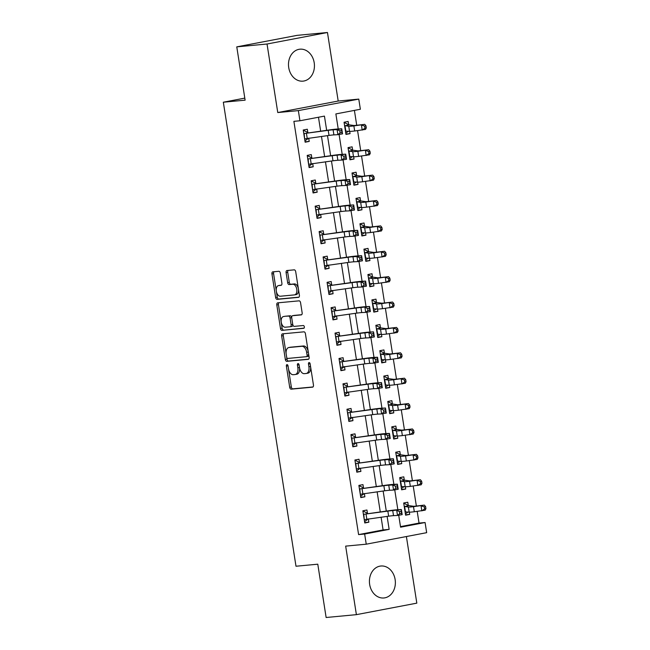 <?xml version="1.0" encoding="UTF-8"?>
<svg xmlns="http://www.w3.org/2000/svg" width="650" height="650" viewBox="0 0 650 650"><rect width="100%" height="100%" fill="white"/><g stroke="black" fill="none" stroke-linecap="round" stroke-linejoin="round"><path stroke-width="0.97" d="M286.991 364.626A1.414 0.837 -100.8 0 0 286.942 364.634A1.414 0.837 -100.8 0 0 286.374 366.096L289.697 387.278A2.023 1.186 -100.8 0 0 291.192 389.163L312.585 387.148A2.023 1.186 -100.8 0 0 312.65 387.14A2.023 1.186 -100.8 0 0 313.454 385.044L310.139 363.87A1.414 0.837 -100.8 0 0 309.091 362.554A1.414 0.837 -100.8 0 0 309.043 362.554A1.414 0.837 -100.8 0 0 308.482 364.024L308.904 366.762A6.459 3.811 -100.8 0 1 306.312 373.474A6.459 3.811 -100.8 0 1 306.101 373.498L304.322 373.669A6.459 3.811 -100.8 0 1 299.52 367.648L299.089 364.902A1.414 0.837 -100.8 0 0 298.041 363.586A1.414 0.837 -100.8 0 0 297.993 363.594A1.414 0.837 -100.8 0 0 297.424 365.064L297.854 367.803A6.459 3.811 -100.8 0 1 295.262 374.506A6.459 3.811 -100.8 0 1 295.051 374.538L293.272 374.709A6.459 3.811 -100.8 0 1 288.47 368.688L288.039 365.942A1.414 0.837 -100.8 0 0 286.991 364.626M286.374 366.096L288.007 365.787A1.414 0.837 -100.8 0 0 288.007 365.787L291.33 386.969A2.023 1.186 -100.8 0 0 292.825 388.846L313.016 386.953M310.107 363.699A1.414 0.837 -100.8 0 0 310.115 363.716L310.537 366.454L308.904 366.762M297.424 365.064L299.057 364.748A1.414 0.837 -100.8 0 0 299.057 364.748L299.488 367.494L297.854 367.803M288.722 67.592A16.047 12.951 84.6 0 0 302.965 81.144A16.047 12.951 84.6 0 0 314.202 62.733A16.047 12.951 84.6 0 0 299.959 49.189A16.047 12.951 84.6 0 0 288.722 67.592M369.655 584.423A16.047 12.951 84.6 0 0 383.898 597.976A16.047 12.951 84.6 0 0 395.135 579.564A16.047 12.951 84.6 0 0 380.892 566.012A16.047 12.951 84.6 0 0 369.655 584.423M280.329 273.171A2.023 1.186 -100.8 0 0 278.826 271.294L272.821 271.854A2.023 1.186 -100.8 0 0 272.756 271.863A2.023 1.186 -100.8 0 0 271.952 273.959L275.632 297.481A2.023 1.186 -100.8 0 0 277.136 299.358L298.521 297.351A2.023 1.186 -100.8 0 0 298.586 297.342A2.023 1.186 -100.8 0 0 299.398 295.246L295.709 271.724A2.023 1.186 -100.8 0 0 294.214 269.848L286.967 270.522A2.023 1.186 -100.8 0 0 286.902 270.538A2.023 1.186 -100.8 0 0 286.089 272.626L287.666 282.693A2.023 1.186 -100.8 0 0 289.169 284.578L292.76 284.237A5.403 3.185 -100.8 0 1 296.749 289.128A5.403 3.185 -100.8 0 1 294.604 294.881A5.403 3.185 -100.8 0 1 294.426 294.905L280.345 296.229A5.403 3.185 -100.8 0 1 276.356 291.346A5.403 3.185 -100.8 0 1 278.501 285.586A5.403 3.185 -100.8 0 1 278.679 285.561L281.027 285.342A2.023 1.186 -100.8 0 0 281.092 285.334A2.023 1.186 -100.8 0 0 281.905 283.238L280.329 273.171M236.771 46.857L297.196 35.344L327.462 32.5L267.036 44.013L236.771 46.857L245.123 100.165L223.332 102.212L295.994 566.239L317.785 564.192L326.129 617.5L356.395 614.656L345.662 546.122L366.243 544.188L364.65 534.032L358.597 534.601L293.889 121.339L299.934 120.77L298.35 110.614L358.776 99.109L360.368 109.257L335.871 113.929L338.219 128.968M267.036 44.013L277.769 112.548L298.35 110.614M282.531 333.848A2.023 1.186 -100.8 0 0 282.466 333.856A2.023 1.186 -100.8 0 0 281.653 335.952L285.342 359.474A2.023 1.186 -100.8 0 0 286.837 361.351L308.23 359.344A2.023 1.186 -100.8 0 0 308.295 359.336A2.023 1.186 -100.8 0 0 309.108 357.24L305.419 333.718A2.023 1.186 -100.8 0 0 303.924 331.833L282.531 333.848M280.483 328.477L276.803 304.956A2.023 1.186 -100.8 0 1 277.615 302.859A2.023 1.186 -100.8 0 1 277.68 302.851L299.065 300.844A2.023 1.186 -100.8 0 1 300.568 302.721L302.144 312.788A2.023 1.186 -100.8 0 1 301.332 314.884A2.023 1.186 -100.8 0 1 301.267 314.892L292.589 315.705A2.023 1.186 -100.8 0 0 292.524 315.721A2.023 1.186 -100.8 0 0 291.72 317.809L292.76 324.488A2.023 1.186 -100.8 0 0 294.263 326.373L303.29 325.528A1.414 0.837 -100.8 0 1 304.338 326.804A1.414 0.837 -100.8 0 1 303.777 328.307A1.414 0.837 -100.8 0 1 303.729 328.315L281.986 330.354A2.023 1.186 -100.8 0 1 280.483 328.477L282.116 328.169L278.436 304.647L276.803 304.956M356.395 614.656L416.821 603.143L406.396 536.534M358.597 534.601L383.094 529.937L381.103 517.197M380.266 511.859L377.13 491.806M376.293 486.476L373.149 466.424M372.32 461.094L369.176 441.041M368.339 435.711L365.202 415.659M364.366 410.321L361.229 390.268M360.392 384.938L357.256 364.886M356.419 359.556L353.275 339.503M352.438 334.173L349.302 314.121M348.465 308.783L345.329 288.73M344.492 283.4L341.356 263.348M340.519 258.017L337.374 237.965M336.546 232.635L333.401 212.582M332.564 207.244L329.428 187.192M328.591 181.862L325.455 161.809M324.618 156.479L321.474 136.427M320.645 131.097L318.476 117.244M362.968 511.485L363.716 511.339L367.461 513.321L366.941 510.006L362.863 510.786L364.772 522.966L368.851 522.194L368.339 518.903M358.995 486.094L359.734 485.956L363.488 487.931L362.968 484.624L358.881 485.404L360.791 497.583L364.877 496.803L364.358 493.521M355.022 460.712L355.761 460.574L359.515 462.548L358.995 459.241L354.908 460.013L356.817 472.201L360.904 471.421L360.384 468.138M351.041 435.329L351.788 435.183L355.534 437.166L355.014 433.851L350.935 434.631L352.844 446.818L356.923 446.038L356.411 442.747M347.067 409.947L347.815 409.801L351.561 411.783L351.041 408.468L346.962 409.248L348.871 421.427L352.95 420.656L352.438 417.365M343.094 384.556L343.834 384.418L347.588 386.392L347.067 383.086L342.981 383.858L344.89 396.045L348.977 395.265L348.457 391.983M339.121 359.174L339.861 359.036L343.614 361.01L343.094 357.703L339.007 358.475L340.917 370.662L345.004 369.882L344.484 366.6M335.14 333.791L335.887 333.645L339.633 335.627L339.113 332.312L335.034 333.092L336.944 345.28L341.023 344.5L340.511 341.209M331.167 308.409L331.914 308.262L335.66 310.245L335.14 306.93L331.061 307.71L332.971 319.889L337.049 319.118L336.537 315.827M327.194 283.018L327.933 282.88L331.687 284.854L331.167 281.548L327.08 282.319L328.989 294.507L333.076 293.727L332.556 290.444M323.221 257.636L323.96 257.498L327.714 259.472L327.194 256.157L323.107 256.937L325.016 269.124L329.103 268.344L328.583 265.062M319.239 232.253L319.987 232.107L323.733 234.089L323.213 230.774L319.134 231.554L321.043 243.742L325.122 242.962L324.61 239.671M315.266 206.871L316.014 206.724L319.759 208.707L319.239 205.392L315.161 206.172L317.07 218.351L321.149 217.579L320.637 214.289M311.293 181.48L312.033 181.342L315.786 183.316L315.266 180.009L311.179 180.781L313.089 192.969L317.176 192.189L316.656 188.906M307.32 156.097L308.059 155.959L311.813 157.934L311.293 154.619L307.206 155.399L309.116 167.586L313.202 166.806L312.683 163.524M303.339 130.715L304.086 130.569L307.832 132.551L307.32 129.236L303.233 130.016L305.142 142.204L309.221 141.424L308.709 138.133M400.498 526.622L419.031 523.087L417.202 511.42M416.358 506.041L413.229 486.038M412.384 480.659L409.248 460.655M408.411 455.276L405.275 435.273M404.43 429.886L401.302 409.882M400.457 404.503L397.329 384.499M396.484 379.121L393.348 359.117M392.511 353.738L389.374 333.734M388.529 328.348L385.401 308.344M384.556 302.965L381.428 282.961M380.583 277.582L377.447 257.579M376.61 252.2L373.474 232.196M372.629 226.809L369.501 206.806M368.656 201.427L365.527 181.423M364.683 176.044L361.546 156.041M360.709 150.662L357.573 130.658M356.728 125.271L354.404 110.394M403.796 503.701L404.544 503.563L408.289 505.538L407.769 502.231L403.691 503.003L405.6 515.19L409.679 514.41L409.329 512.151M399.823 478.319L400.562 478.181L404.316 480.155L403.796 476.84L399.717 477.62L401.619 489.808L405.706 489.027L405.348 486.769M395.85 452.936L396.589 452.79L400.343 454.773L399.823 451.457L395.736 452.238L397.646 464.425L401.733 463.645L401.375 461.386M391.869 427.546L392.616 427.407L396.362 429.39L395.85 426.075L391.763 426.855L393.673 439.034L397.751 438.262L397.402 436.004M387.896 402.163L388.643 402.025L392.389 403.999L391.869 400.692L387.79 401.464L389.699 413.652L393.778 412.872L393.429 410.613M383.923 376.781L384.662 376.642L388.416 378.617L387.896 375.302L383.817 376.082L385.718 388.269L389.805 387.489L389.447 385.231M379.949 351.398L380.689 351.252L384.442 353.234L383.923 349.919L379.836 350.699L381.745 362.887L385.832 362.107L385.474 359.848M375.968 326.007L376.716 325.869L380.461 327.852L379.949 324.537L375.863 325.317L377.772 337.496L381.851 336.724L381.501 334.466M371.995 300.625L372.743 300.487L376.488 302.461L375.968 299.154L371.889 299.926L373.799 312.114L377.877 311.334L377.528 309.075M368.022 275.243L368.761 275.104L372.515 277.079L371.995 273.764L367.916 274.544L369.817 286.731L373.904 285.951L373.547 283.692M364.049 249.86L364.788 249.714L368.542 251.696L368.022 248.381L363.935 249.161L365.844 261.341L369.931 260.569L369.574 258.31M360.076 224.469L360.815 224.331L364.561 226.314L364.049 222.999L359.962 223.779L361.871 235.958L365.95 235.186L365.601 232.928M356.094 199.087L356.842 198.949L360.588 200.923L360.067 197.616L355.989 198.388L357.898 210.576L361.977 209.796L361.627 207.537M352.121 173.704L352.861 173.566L356.614 175.541L356.094 172.226L352.016 173.006L353.917 185.193L358.004 184.413L357.646 182.154M348.148 148.322L348.887 148.176L352.641 150.158L352.121 146.843L348.034 147.623L349.944 159.803L354.031 159.031L353.673 156.772M344.175 122.931L344.914 122.793L348.66 124.776L348.148 121.461L344.061 122.241L345.971 134.42L350.049 133.64L349.7 131.389M244.798 98.118L223.332 102.212M277.769 112.548L338.195 101.034L327.462 32.5M338.195 101.034L358.776 99.109M419.031 523.087L425.084 522.519L426.668 532.675L366.243 544.188M326.658 130.284L324.439 116.106L299.934 120.77M364.65 534.032L389.147 529.368L387.116 516.392M386.287 511.054L383.142 491.002M382.306 485.672L379.169 465.619M378.332 460.289L375.196 440.237M374.359 434.899L371.215 414.854M370.386 409.516L367.242 389.464M366.405 384.134L363.269 364.081M362.432 358.751L359.296 338.699M358.459 333.361L355.314 313.316M354.486 307.978L351.341 287.926M350.504 282.596L347.368 262.543M346.531 257.213L343.395 237.161M342.558 231.822L339.414 211.778M338.585 206.44L335.441 186.388M334.604 181.058L331.467 161.005M330.631 155.675L327.494 135.623M398.71 515.239L400.579 527.191L425.084 522.519M339.089 134.477L342.201 154.351M343.062 159.859L346.174 179.733M347.035 185.242L350.147 205.116M351.008 210.624L354.12 230.506M354.989 236.015L358.101 255.889M358.963 261.398L362.074 281.271M362.936 286.78L366.048 306.654M366.909 312.162L370.021 332.044M370.89 337.553L374.002 357.427M374.863 362.936L377.975 382.809M378.836 388.318L381.948 408.192M382.809 413.701L385.921 433.582M386.791 439.091L389.902 458.965M390.764 464.474L393.876 484.348M394.737 489.856L397.849 509.73M383.094 529.937L389.147 529.368M409.679 514.41L405.535 514.8M405.706 489.027L401.562 489.418M401.733 463.645L397.589 464.035M397.751 438.262L393.608 438.644M393.778 412.872L389.634 413.262M389.805 387.489L385.661 387.879M385.832 362.107L381.688 362.497M381.851 336.724L377.707 337.106M377.877 311.334L373.734 311.724M373.904 285.951L369.761 286.341M369.931 260.569L365.787 260.959M365.95 235.186L361.806 235.568M361.977 209.796L357.833 210.186M358.004 184.413L353.86 184.803M354.031 159.031L349.887 159.421M350.049 133.64L345.906 134.03M368.851 522.194L364.707 522.584M364.877 496.803L360.734 497.193M360.904 471.421L356.761 471.811M356.923 446.038L352.779 446.428M352.95 420.656L348.806 421.046M348.977 395.265L344.833 395.655M345.004 369.882L340.86 370.273M341.023 344.5L336.879 344.89M337.049 319.118L332.906 319.507M333.076 293.727L328.933 294.117M329.103 268.344L324.959 268.734M325.122 242.962L320.978 243.352M321.149 217.579L317.005 217.969M317.176 192.189L313.032 192.579M313.202 166.806L309.059 167.196M309.221 141.424L305.077 141.814M296.684 374.229A6.459 3.811 -100.8 0 0 296.896 374.197A6.459 3.811 -100.8 0 0 299.488 367.494M307.734 373.189A6.459 3.811 -100.8 0 0 307.946 373.157A6.459 3.811 -100.8 0 0 310.537 366.454M283.733 333.734A2.023 1.186 -100.8 0 0 283.286 335.644L286.975 359.158A2.023 1.186 -100.8 0 0 288.47 361.043L308.661 359.149M286.658 357.126A1.414 0.837 -100.8 0 0 287.706 358.442L306.483 356.679A1.414 0.837 -100.8 0 0 306.532 356.671A1.414 0.837 -100.8 0 0 307.101 355.201L306.646 352.316A6.459 3.811 -100.8 0 0 301.844 346.296L289.006 347.498A6.459 3.811 -100.8 0 0 288.803 347.531A6.459 3.811 -100.8 0 0 286.203 354.234L286.658 357.126M306.572 356.663L308.116 356.363A1.414 0.837 -100.8 0 0 308.165 356.363A1.414 0.837 -100.8 0 0 308.734 354.892L307.101 355.201M290.225 347.262A6.459 3.811 -100.8 0 1 290.436 347.214A6.459 3.811 -100.8 0 1 290.639 347.189L303.477 345.979A6.459 3.811 -100.8 0 1 308.279 351.999L308.734 354.892M278.874 302.738A2.023 1.186 -100.8 0 0 278.436 304.647M301.706 314.697L294.223 315.396A2.023 1.186 -100.8 0 0 294.158 315.404A2.023 1.186 -100.8 0 0 294.092 315.421M304.086 328.12L281.986 330.354M283.595 316.55A5.403 3.185 -100.8 0 0 283.416 316.582A5.403 3.185 -100.8 0 0 281.271 322.335A5.403 3.185 -100.8 0 0 285.261 327.218L290.225 326.755A2.023 1.186 -100.8 0 0 290.29 326.747A2.023 1.186 -100.8 0 0 291.102 324.651L290.054 317.972A2.023 1.186 -100.8 0 0 288.551 316.087L285.228 316.241A5.403 3.185 -100.8 0 0 285.049 316.266A5.403 3.185 -100.8 0 0 284.879 316.306M290.355 326.731L291.858 326.438A2.023 1.186 -100.8 0 0 291.923 326.43A2.023 1.186 -100.8 0 0 292.736 324.334L291.102 324.651M285.228 316.241L290.184 315.778A2.023 1.186 -100.8 0 1 291.688 317.655L292.736 324.334M282.116 328.169A2.023 1.186 -100.8 0 0 283.619 330.046M279.963 285.317A5.403 3.185 -100.8 0 1 280.134 285.277A5.403 3.185 -100.8 0 1 280.312 285.252L281.458 285.147M296.059 294.596A5.403 3.185 -100.8 0 0 296.238 294.572A5.403 3.185 -100.8 0 0 298.382 288.811A5.403 3.185 -100.8 0 0 294.393 283.928L292.76 284.237M288.161 270.416A2.023 1.186 -100.8 0 0 287.723 272.317L289.299 282.384A2.023 1.186 -100.8 0 0 290.802 284.269L294.393 283.928M274.024 271.741A2.023 1.186 -100.8 0 0 273.585 273.65L277.266 297.172A2.023 1.186 -100.8 0 0 278.769 299.049L298.959 297.156M405.389 513.858L408.127 511.997M403.788 503.636L404.544 503.563M408.289 505.538L413.392 506.244A10.286 0.463 -8.9 0 0 416.812 505.993L424.361 505.107L425.612 506.61L424.288 506.886L424.604 508.918L425.929 508.641L425.612 506.61M425.929 508.641L425.157 510.185L414.302 511.761A15.429 0.699 171.1 0 1 409.167 512.143L405.08 511.875L404.211 506.317L408.371 507.065A15.429 0.699 171.1 0 0 413.506 506.683L424.361 505.107M424.604 508.918L421.842 510.884L421.046 505.806L424.288 506.886M408.663 505.749L404.527 506.537M363.716 511.339L362.96 511.412M368.298 518.911L364.561 521.633M387.847 511.111A10.286 0.463 171.1 0 1 392.722 510.583L401.375 509.551L397.377 509.754A15.429 0.699 -8.9 0 0 390.057 510.551L363.789 514.304L387.847 511.111L388.635 516.181A10.286 0.463 171.1 0 1 393.518 515.653L397.516 515.45L396.719 510.372L399.417 511.599L399.734 513.63L401.594 513.297L401.277 511.266L399.417 511.599M401.277 511.266L401.375 509.551L402.171 514.629L397.516 515.45L399.734 513.63M367.461 513.321L367.924 513.516M363.789 514.304L364.252 519.659L388.635 516.181M402.171 514.629L401.594 513.297M401.416 488.475L404.146 486.614M399.815 478.246L400.562 478.181M404.316 480.155L409.411 480.854A10.286 0.463 -8.9 0 0 412.839 480.602L420.379 479.724L421.639 481.219L420.314 481.504L420.631 483.535L421.956 483.251L421.639 481.219M421.956 483.251L421.176 484.802L410.329 486.379A15.429 0.699 171.1 0 1 405.186 486.753L401.099 486.493L400.229 480.935L404.389 481.674A15.429 0.699 171.1 0 0 409.533 481.301L420.379 479.724M420.631 483.535L417.869 485.501L417.073 480.423L420.314 481.504M404.69 480.366L400.554 481.154M397.434 463.084L400.173 461.224M395.834 452.863L396.589 452.79M400.343 454.773L405.438 455.471A10.286 0.463 -8.9 0 0 408.866 455.219L416.406 454.342L417.657 455.837L416.333 456.113L416.658 458.144L417.974 457.868L417.657 455.837M417.974 457.868L417.202 459.42L406.348 460.996A15.429 0.699 171.1 0 1 401.213 461.37L397.126 461.11L396.256 455.552L400.416 456.292A15.429 0.699 171.1 0 0 405.559 455.918L416.406 454.342M416.658 458.144L413.896 460.111L413.099 455.032L416.333 456.113M400.717 454.984L396.581 455.772M393.461 437.702L396.199 435.841M391.861 427.481L392.616 427.407M396.362 429.39L401.464 430.089A10.286 0.463 -8.9 0 0 404.893 429.837L412.433 428.959L413.684 430.454L412.36 430.731L412.677 432.762L414.001 432.486L413.684 430.454M414.001 432.486L413.229 434.029L402.374 435.606A15.429 0.699 171.1 0 1 397.239 435.988L393.152 435.727L392.283 430.162L396.443 430.909A15.429 0.699 171.1 0 0 401.578 430.536L412.433 428.959M412.677 432.762L409.923 434.728L409.126 429.65L412.36 430.731M396.736 429.601L392.6 430.389M359.734 485.956L358.987 486.029M364.317 493.529L360.588 496.251M383.866 485.721A10.286 0.463 171.1 0 1 388.749 485.192L392.746 484.989L397.402 484.169L393.404 484.372A15.429 0.699 -8.9 0 0 386.084 485.168L359.816 488.914L383.866 485.721L384.662 490.799A10.286 0.463 171.1 0 1 389.545 490.271L393.543 490.067L392.746 484.989L395.444 486.216L395.761 488.247L397.621 487.914L397.304 485.883L395.444 486.216M397.304 485.883L397.402 484.169L398.198 489.247L393.543 490.067L395.761 488.247M363.488 487.931L363.951 488.126M359.816 488.914L360.271 494.268L384.662 490.799M398.198 489.247L397.621 487.914M355.761 460.574L355.006 460.639M360.344 468.138L356.606 470.868M379.892 460.338A10.286 0.463 171.1 0 1 384.776 459.81L388.773 459.607L393.421 458.786L389.431 458.989A15.429 0.699 -8.9 0 0 382.102 459.786L355.842 463.531L379.892 460.338L380.689 465.416A10.286 0.463 171.1 0 1 385.572 464.888L389.569 464.685L388.773 459.607L391.471 460.826L391.787 462.857L393.648 462.532L393.331 460.501L391.471 460.826M393.331 460.501L393.421 458.786L394.217 463.864L389.569 464.685L391.787 462.857M359.515 462.548L359.978 462.743M355.842 463.531L356.298 468.886L380.689 465.416M394.217 463.864L393.648 462.532M351.788 435.183L351.033 435.256M356.371 442.756L352.633 445.486M375.919 434.956A10.286 0.463 171.1 0 1 380.803 434.427L384.8 434.224L389.447 433.404L385.45 433.607A15.429 0.699 -8.9 0 0 378.129 434.395L351.869 438.149L375.919 434.956L376.716 440.034A10.286 0.463 171.1 0 1 381.599 439.506L385.588 439.302L384.8 434.224L387.489 435.443L387.814 437.474L389.675 437.149L389.358 435.118L387.489 435.443M389.358 435.118L389.447 433.404L390.244 438.474L385.588 439.302L387.814 437.474M355.534 437.166L356.005 437.361M351.869 438.149L352.324 443.503L376.716 440.034M390.244 438.474L389.675 437.149M389.488 412.319L392.226 410.459M387.887 402.098L388.643 402.025M392.389 403.999L397.491 404.706A10.286 0.463 -8.9 0 0 400.912 404.454L408.46 403.569L409.711 405.072L408.387 405.348L408.704 407.379L410.028 407.103L409.711 405.072M410.028 407.103L409.256 408.647L398.401 410.223A15.429 0.699 171.1 0 1 393.266 410.605L389.179 410.337L388.31 404.779L392.47 405.527A15.429 0.699 171.1 0 0 397.605 405.145L408.46 403.569M408.704 407.379L405.941 409.346L405.153 404.267L408.387 405.348M392.762 404.211L388.627 404.999M347.815 409.801L347.059 409.874M352.398 417.373L348.66 420.095M371.946 409.573A10.286 0.463 171.1 0 1 376.821 409.045L385.474 408.013L381.477 408.216A15.429 0.699 -8.9 0 0 374.156 409.012L347.888 412.766L371.946 409.573L372.743 414.643A10.286 0.463 171.1 0 1 377.618 414.115L381.615 413.912L380.819 408.834L383.516 410.061L383.833 412.092L385.694 411.759L385.377 409.727L383.516 410.061M385.377 409.727L385.474 408.013L386.271 413.091L381.615 413.912L383.833 412.092M351.561 411.783L352.024 411.978M347.888 412.766L348.351 418.121L372.743 414.643M386.271 413.091L385.694 411.759M385.515 386.937L388.245 385.076M383.914 376.707L384.662 376.642M388.416 378.617L393.51 379.316A10.286 0.463 -8.9 0 0 396.939 379.064L404.479 378.186L405.738 379.681L404.414 379.966L404.731 381.997L406.055 381.713L405.738 379.681M406.055 381.713L405.275 383.264L394.428 384.841A15.429 0.699 171.1 0 1 389.285 385.214L385.206 384.954L384.329 379.397L388.489 380.136A15.429 0.699 171.1 0 0 393.632 379.762L404.479 378.186M404.731 381.997L401.968 383.963L401.172 378.885L404.414 379.966M388.789 378.828L384.654 379.616M381.534 361.546L384.272 359.686M379.933 351.325L380.689 351.252M384.442 353.234L389.537 353.933A10.286 0.463 -8.9 0 0 392.966 353.681L400.506 352.804L401.757 354.299L400.433 354.575L400.757 356.606L402.074 356.33L401.757 354.299M402.074 356.33L401.302 357.882L390.447 359.458A15.429 0.699 171.1 0 1 385.312 359.832L381.225 359.572L380.356 354.014L384.516 354.754A15.429 0.699 171.1 0 0 389.659 354.38L400.506 352.804M400.757 356.606L397.995 358.572L397.199 353.494L400.433 354.575M384.816 353.446L380.681 354.234M377.561 336.164L380.299 334.303M375.96 325.942L376.716 325.869M380.461 327.852L385.564 328.551A10.286 0.463 -8.9 0 0 388.993 328.299L396.533 327.421L397.784 328.916L396.459 329.192L396.776 331.224L398.101 330.947L397.784 328.916M398.101 330.947L397.329 332.491L386.474 334.067A15.429 0.699 171.1 0 1 381.339 334.449L377.252 334.189L376.382 328.624L380.543 329.371A15.429 0.699 171.1 0 0 385.678 328.989L396.533 327.421M396.776 331.224L394.022 333.19L393.226 328.112L396.459 329.192M380.835 328.063L376.699 328.851M373.588 310.781L376.326 308.921M371.987 300.552L372.743 300.487M376.488 302.461L381.591 303.168A10.286 0.463 -8.9 0 0 385.011 302.916L392.559 302.031L393.811 303.534L392.486 303.81L392.803 305.841L394.127 305.565L393.811 303.534M394.127 305.565L393.356 307.109L382.501 308.685A15.429 0.699 171.1 0 1 377.366 309.067L373.279 308.799L372.409 303.241L376.569 303.989A15.429 0.699 171.1 0 0 381.704 303.607L392.559 302.031M392.803 305.841L390.041 307.808L389.252 302.729L392.486 303.81M376.862 302.673L372.726 303.461M369.614 285.399L372.344 283.53M368.014 275.169L368.761 275.104M372.515 277.079L377.609 277.777A10.286 0.463 -8.9 0 0 381.038 277.526L388.578 276.648L389.838 278.143L388.513 278.428L388.83 280.459L390.154 280.174L389.838 278.143M390.154 280.174L389.374 281.726L378.527 283.303A15.429 0.699 171.1 0 1 373.384 283.676L369.306 283.416L368.428 277.859L372.596 278.598A15.429 0.699 171.1 0 0 377.731 278.224L388.578 276.648M388.83 280.459L386.067 282.425L385.271 277.347L388.513 278.428M372.889 277.29L368.753 278.078M343.834 384.418L343.086 384.491M348.416 391.991L344.687 394.713M367.965 384.183A10.286 0.463 171.1 0 1 372.848 383.654L376.846 383.451L381.501 382.631L377.504 382.834A15.429 0.699 -8.9 0 0 370.183 383.63L343.915 387.376L367.965 384.183L368.761 389.261A10.286 0.463 171.1 0 1 373.644 388.733L377.642 388.529L376.846 383.451L379.543 384.678L379.86 386.709L381.721 386.376L381.404 384.345L379.543 384.678M381.404 384.345L381.501 382.631L382.298 387.709L377.642 388.529L379.86 386.709M347.588 386.392L348.051 386.588M343.915 387.376L344.37 392.73L368.761 389.261M382.298 387.709L381.721 386.376M339.861 359.036L339.105 359.101M344.443 366.6L340.706 369.33M363.992 358.8A10.286 0.463 171.1 0 1 368.875 358.272L372.873 358.069L377.52 357.248L373.531 357.451A15.429 0.699 -8.9 0 0 366.202 358.248L339.942 361.993L363.992 358.8L364.788 363.878A10.286 0.463 171.1 0 1 369.671 363.35L373.669 363.147L372.873 358.069L375.57 359.287L375.887 361.319L377.748 360.994L377.431 358.963L375.57 359.287M377.431 358.963L377.52 357.248L378.316 362.326L373.669 363.147L375.887 361.319M343.614 361.01L344.077 361.205M339.942 361.993L340.397 367.348L364.788 363.878M378.316 362.326L377.748 360.994M335.887 333.645L335.132 333.718M340.47 341.217L336.733 343.947M360.019 333.418A10.286 0.463 171.1 0 1 364.902 332.889L373.547 331.866L369.549 332.069A15.429 0.699 -8.9 0 0 362.229 332.857L335.969 336.611L360.019 333.418L360.815 338.496A10.286 0.463 171.1 0 1 365.698 337.967L369.688 337.764L368.899 332.686L371.589 333.905L371.914 335.936L373.774 335.611L373.457 333.58L371.589 333.905M373.457 333.58L373.547 331.866L374.343 336.936L369.688 337.764L371.914 335.936M339.633 335.627L340.104 335.822M335.969 336.611L336.424 341.965L360.815 338.496M374.343 336.936L373.774 335.611M331.914 308.262L331.159 308.336M336.497 315.835L332.759 318.557M356.046 308.035A10.286 0.463 171.1 0 1 360.929 307.507L369.574 306.475L365.576 306.678A15.429 0.699 -8.9 0 0 358.256 307.474L331.988 311.228L356.046 308.035L356.842 313.105A10.286 0.463 171.1 0 1 361.717 312.577L365.714 312.374L364.918 307.296L367.616 308.523L367.933 310.554L369.793 310.221L369.476 308.189L367.616 308.523M369.476 308.189L369.574 306.475L370.37 311.553L365.714 312.374L367.933 310.554M335.66 310.245L336.123 310.44M331.988 311.228L332.451 316.582L356.842 313.105M370.37 311.553L369.793 310.221M327.933 282.88L327.186 282.953M332.516 290.452L328.786 293.174M352.064 282.644A10.286 0.463 171.1 0 1 356.947 282.116L360.945 281.913L365.601 281.092L361.603 281.296A15.429 0.699 -8.9 0 0 354.283 282.092L328.014 285.838L352.064 282.644L352.861 287.723A10.286 0.463 171.1 0 1 357.744 287.194L361.741 286.991L360.945 281.913L363.642 283.14L363.959 285.171L365.82 284.838L365.503 282.807L363.642 283.14M365.503 282.807L365.601 281.092L366.397 286.171L361.741 286.991L363.959 285.171M331.687 284.854L332.15 285.049M328.014 285.838L328.469 291.192L352.861 287.723M366.397 286.171L365.82 284.838M365.633 260.008L368.371 258.148M364.033 249.787L364.788 249.714M368.542 251.696L373.636 252.395A10.286 0.463 -8.9 0 0 377.065 252.143L384.605 251.266L385.856 252.761L384.532 253.037L384.857 255.068L386.173 254.792L385.856 252.761M386.173 254.792L385.401 256.344L374.546 257.92A15.429 0.699 171.1 0 1 369.411 258.294L365.324 258.034L364.455 252.476L368.615 253.216A15.429 0.699 171.1 0 0 373.758 252.842L384.605 251.266M384.857 255.068L382.094 257.034L381.298 251.956L384.532 253.037M368.916 251.908L364.78 252.696M323.96 257.498L323.204 257.562M328.543 265.062L324.805 267.792M348.091 257.262A10.286 0.463 171.1 0 1 352.974 256.734L356.972 256.531L361.627 255.71L357.63 255.913A15.429 0.699 -8.9 0 0 350.301 256.709L324.041 260.455L348.091 257.262L348.887 262.34A10.286 0.463 171.1 0 1 353.771 261.812L357.768 261.609L356.972 256.531L359.669 257.749L359.986 259.781L361.847 259.456L361.53 257.424L359.669 257.749M361.53 257.424L361.627 255.71L362.416 260.788L357.768 261.609L359.986 259.781M327.714 259.472L328.177 259.667M324.041 260.455L324.496 265.809L348.887 262.34M362.416 260.788L361.847 259.456M361.66 234.626L364.398 232.765M360.059 224.404L360.815 224.331M364.561 226.314L369.663 227.012A10.286 0.463 -8.9 0 0 373.092 226.761L380.632 225.883L381.883 227.378L380.559 227.654L380.876 229.686L382.2 229.409L381.883 227.378M382.2 229.409L381.428 230.953L370.573 232.529A15.429 0.699 171.1 0 1 365.438 232.911L361.351 232.651L360.482 227.086L364.642 227.833A15.429 0.699 171.1 0 0 369.777 227.451L380.632 225.883M380.876 229.686L378.121 231.652L377.325 226.574L380.559 227.654M364.934 226.525L360.799 227.313M319.987 232.107L319.231 232.18M324.569 239.679L320.832 242.409M344.118 231.879A10.286 0.463 171.1 0 1 349.001 231.351L357.646 230.328L353.649 230.531A15.429 0.699 -8.9 0 0 346.328 231.319L320.068 235.072L344.118 231.879L344.914 236.957A10.286 0.463 171.1 0 1 349.798 236.429L353.787 236.226L352.999 231.148L355.688 232.367L356.013 234.398L357.874 234.073L357.557 232.042L355.688 232.367M357.557 232.042L357.646 230.328L358.442 235.398L353.787 236.226L356.013 234.398M323.733 234.089L324.204 234.284M320.068 235.072L320.523 240.427L344.914 236.957M358.442 235.398L357.874 234.073M357.687 209.243L360.425 207.382M356.086 199.014L356.842 198.949M360.588 200.923L365.69 201.63A10.286 0.463 -8.9 0 0 369.111 201.378L376.659 200.493L377.91 201.996L376.586 202.272L376.902 204.303L378.227 204.027L377.91 201.996M378.227 204.027L377.455 205.571L366.6 207.147A15.429 0.699 171.1 0 1 361.465 207.521L357.378 207.261L356.509 201.703L360.669 202.451A15.429 0.699 171.1 0 0 365.804 202.069L376.659 200.493M376.902 204.303L374.14 206.269L373.352 201.191L376.586 202.272M360.961 201.134L356.826 201.923M316.014 206.724L315.258 206.798M320.596 214.297L316.859 217.019M340.145 206.497A10.286 0.463 171.1 0 1 345.028 205.969L353.673 204.937L349.676 205.14A15.429 0.699 -8.9 0 0 342.355 205.936L316.087 209.69L340.145 206.497L340.941 211.567A10.286 0.463 171.1 0 1 345.816 211.039L349.814 210.836L349.017 205.757L351.715 206.984L352.032 209.016L353.892 208.682L353.576 206.651L351.715 206.984M353.576 206.651L353.673 204.937L354.469 210.015L349.814 210.836L352.032 209.016M319.759 208.707L320.223 208.902M316.087 209.69L316.55 215.044L340.941 211.567M354.469 210.015L353.892 208.682M353.714 183.861L356.444 181.992M352.113 173.631L352.861 173.566M356.614 175.541L361.709 176.239A10.286 0.463 -8.9 0 0 365.137 175.987L372.678 175.11L373.937 176.605L372.613 176.889L372.929 178.921L374.254 178.636L373.937 176.605M374.254 178.636L373.474 180.188L362.627 181.764A15.429 0.699 171.1 0 1 357.484 182.138L353.405 181.878L352.527 176.321L356.696 177.06A15.429 0.699 171.1 0 0 361.831 176.686L372.678 175.11M372.929 178.921L370.167 180.887L369.371 175.809L372.613 176.889M356.988 175.752L352.852 176.54M312.033 181.342L311.285 181.415M316.623 188.914L312.886 191.636M336.164 181.106A10.286 0.463 171.1 0 1 341.047 180.578L345.044 180.375L349.7 179.554L345.702 179.757A15.429 0.699 -8.9 0 0 338.382 180.554L312.114 184.299L336.164 181.106L336.96 186.184A10.286 0.463 171.1 0 1 341.843 185.656L345.841 185.453L345.044 180.375L347.742 181.602L348.059 183.633L349.919 183.3L349.602 181.269L347.742 181.602M349.602 181.269L349.7 179.554L350.496 184.632L345.841 185.453L348.059 183.633M315.786 183.316L316.249 183.511M312.114 184.299L312.569 189.654L336.96 186.184M350.496 184.632L349.919 183.3M349.733 158.47L352.471 156.609M348.132 148.249L348.887 148.176M352.641 150.158L357.736 150.857A10.286 0.463 -8.9 0 0 361.164 150.605L368.704 149.727L369.956 151.222L368.631 151.499L368.956 153.53L370.273 153.254L369.956 151.222M370.273 153.254L369.501 154.806L358.646 156.382A15.429 0.699 171.1 0 1 353.511 156.756L349.424 156.496L348.554 150.938L352.714 151.678A15.429 0.699 171.1 0 0 357.858 151.304L368.704 149.727M368.956 153.53L366.194 155.496L365.398 150.418L368.631 151.499M353.015 150.369L348.879 151.157M308.059 155.959L307.304 156.024M312.642 163.524L308.904 166.254M332.191 155.724A10.286 0.463 171.1 0 1 337.074 155.196L345.727 154.172L341.729 154.375A15.429 0.699 -8.9 0 0 334.401 155.171L308.141 158.917L332.191 155.724L332.987 160.802A10.286 0.463 171.1 0 1 337.87 160.274L341.868 160.071L341.071 154.993L343.769 156.211L344.086 158.243L345.946 157.918L345.629 155.886L343.769 156.211M345.629 155.886L345.727 154.172L346.515 159.25L341.868 160.071L344.086 158.243M311.813 157.934L312.276 158.129M308.141 158.917L308.596 164.271L332.987 160.802M346.515 159.25L345.946 157.918M345.759 133.088L348.498 131.227M344.159 122.866L344.914 122.793M348.66 124.776L353.762 125.474A10.286 0.463 -8.9 0 0 357.191 125.222L364.731 124.345L365.983 125.84L364.658 126.116L364.975 128.148L366.299 127.871L365.983 125.84M366.299 127.871L365.527 129.415L354.673 130.991A15.429 0.699 171.1 0 1 349.537 131.373L345.451 131.113L344.581 125.548L348.741 126.295A15.429 0.699 171.1 0 0 353.876 125.913L364.731 124.345M364.975 128.148L362.221 130.114L361.424 125.036L364.658 126.116M349.034 124.987L344.898 125.775M304.086 130.569L303.331 130.642M308.669 138.141L304.931 140.871M328.217 130.341A10.286 0.463 171.1 0 1 333.101 129.813L337.098 129.61L341.746 128.789L337.756 128.993A15.429 0.699 -8.9 0 0 330.428 129.781L304.168 133.534L328.217 130.341L329.014 135.419A10.286 0.463 171.1 0 1 333.897 134.891L337.886 134.68L337.098 129.61L339.796 130.829L340.113 132.86L341.973 132.535L341.656 130.504L339.796 130.829M341.656 130.504L341.746 128.789L342.542 133.859L337.886 134.68L340.113 132.86M307.832 132.551L308.303 132.746M304.168 133.534L304.623 138.889L329.014 135.419M342.542 133.859L341.973 132.535M310.115 363.716L308.482 364.024M292.825 388.846L291.192 389.163M291.33 386.969L289.697 387.278M288.47 361.043L286.837 361.351M286.975 359.158L285.342 359.474M283.286 335.644L281.653 335.952M308.279 351.999L306.646 352.316M303.477 345.979L301.844 346.296M290.639 347.189L289.006 347.498M294.223 315.396L292.589 315.705M291.688 317.655L290.054 317.972M290.184 315.778L288.551 316.087M280.312 285.252L278.679 285.561M290.802 284.269L289.169 284.578M289.299 282.384L287.666 282.693M287.723 272.317L286.089 272.626M278.769 299.049L277.136 299.358M277.266 297.172L275.632 297.481M273.585 273.65L271.952 273.959M414.302 511.761L413.506 506.683M409.167 512.143L408.371 507.065M405.413 511.623L404.617 506.545M392.722 510.583L393.518 515.653M366.031 514.028L366.827 519.106M410.329 486.379L409.533 481.301M405.186 486.753L404.389 481.674M401.44 486.233L400.644 481.154M406.348 460.996L405.559 455.918M401.213 461.37L400.416 456.292M397.467 460.85L396.671 455.772M402.374 435.606L401.578 430.536M397.239 435.988L396.443 430.909M393.494 435.468L392.697 430.389M388.749 485.192L389.545 490.271M362.058 488.646L362.854 493.724M384.776 459.81L385.572 464.888M358.085 463.263L358.881 468.333M380.803 434.427L381.599 439.506M354.112 437.872L354.908 442.951M398.401 410.223L397.605 405.145M393.266 410.605L392.47 405.527M389.512 410.077L388.716 405.007M376.821 409.045L377.618 414.115M350.131 412.49L350.927 417.568M394.428 384.841L393.632 379.762M389.285 385.214L388.489 380.136M385.539 384.694L384.743 379.616M390.447 359.458L389.659 354.38M385.312 359.832L384.516 354.754M381.566 359.312L380.77 354.234M386.474 334.067L385.678 328.989M381.339 334.449L380.543 329.371M377.593 333.929L376.797 328.851M382.501 308.685L381.704 303.607M377.366 309.067L376.569 303.989M373.612 308.539L372.816 303.469M378.527 283.303L377.731 278.224M373.384 283.676L372.596 278.598M369.639 283.156L368.842 278.078M372.848 383.654L373.644 388.733M346.158 387.108L346.954 392.186M368.875 358.272L369.671 363.35M342.184 361.725L342.981 366.795M364.902 332.889L365.698 337.967M338.211 336.334L339.007 341.412M360.929 307.507L361.717 312.577M334.238 310.952L335.026 316.03M356.947 282.116L357.744 287.194M330.257 285.569L331.053 290.648M374.546 257.92L373.758 252.842M369.411 258.294L368.615 253.216M365.666 257.774L364.869 252.696M352.974 256.734L353.771 261.812M326.284 260.187L327.08 265.257M370.573 232.529L369.777 227.451M365.438 232.911L364.642 227.833M361.692 232.391L360.896 227.313M349.001 231.351L349.798 236.429M322.311 234.796L323.107 239.874M366.6 207.147L365.804 202.069M361.465 207.521L360.669 202.451M357.711 207.001L356.915 201.931M345.028 205.969L345.816 211.039M318.338 209.414L319.126 214.492M362.627 181.764L361.831 176.686M357.484 182.138L356.696 177.06M353.738 181.618L352.942 176.54M341.047 180.578L341.843 185.656M314.356 184.031L315.152 189.109M358.646 156.382L357.858 151.304M353.511 156.756L352.714 151.678M349.765 156.236L348.969 151.157M337.074 155.196L337.87 160.274M310.383 158.649L311.179 163.719M354.673 130.991L353.876 125.913M349.537 131.373L348.741 126.295M345.792 130.853L344.996 125.775M333.101 129.813L333.897 134.891M306.41 133.258L307.206 138.336M296.896 374.197L295.262 374.506M307.946 373.157L306.312 373.474M308.165 356.363L306.532 356.671M290.436 347.214L288.803 347.531M294.158 315.404L292.524 315.721M285.049 316.266L283.416 316.582M291.923 326.43L290.29 326.747M280.134 285.277L278.501 285.586M296.238 294.572L294.604 294.881"/></g></svg>
